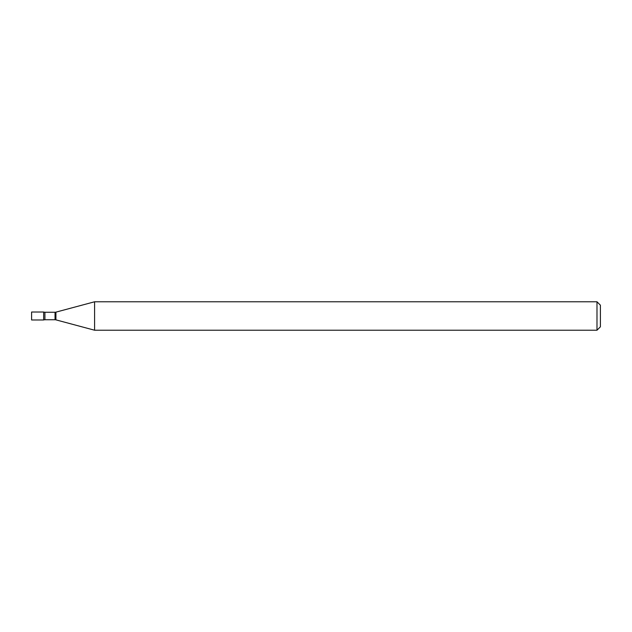 <?xml version="1.0" encoding="UTF-8"?>
<svg xmlns="http://www.w3.org/2000/svg" width="632" height="632" viewBox="0 0 632 632"><rect width="100%" height="100%" fill="white"/><g stroke="black" fill="none" stroke-linecap="round" stroke-linejoin="round"><path stroke-width="0.95" d="M94.595 330.22L94.595 301.78L55.924 312.145A3.413 3.413 0 0 1 55.039 312.255L44.912 312.255A3.413 3.413 0 0 1 43.655 312.018L31.6 312.018L31.6 319.982L43.655 319.982L43.655 312.018L43.655 319.982A3.413 3.413 0 0 1 44.912 319.745L55.039 319.745A3.413 3.413 0 0 1 55.924 319.855L94.595 330.22L596.987 330.22L596.987 301.78L600.4 305.193L600.4 326.807L596.987 330.22M94.595 301.78L596.987 301.78M44.912 312.255L44.912 319.745M55.039 312.255L55.039 319.745M55.924 312.145L55.924 319.855"/></g></svg>

